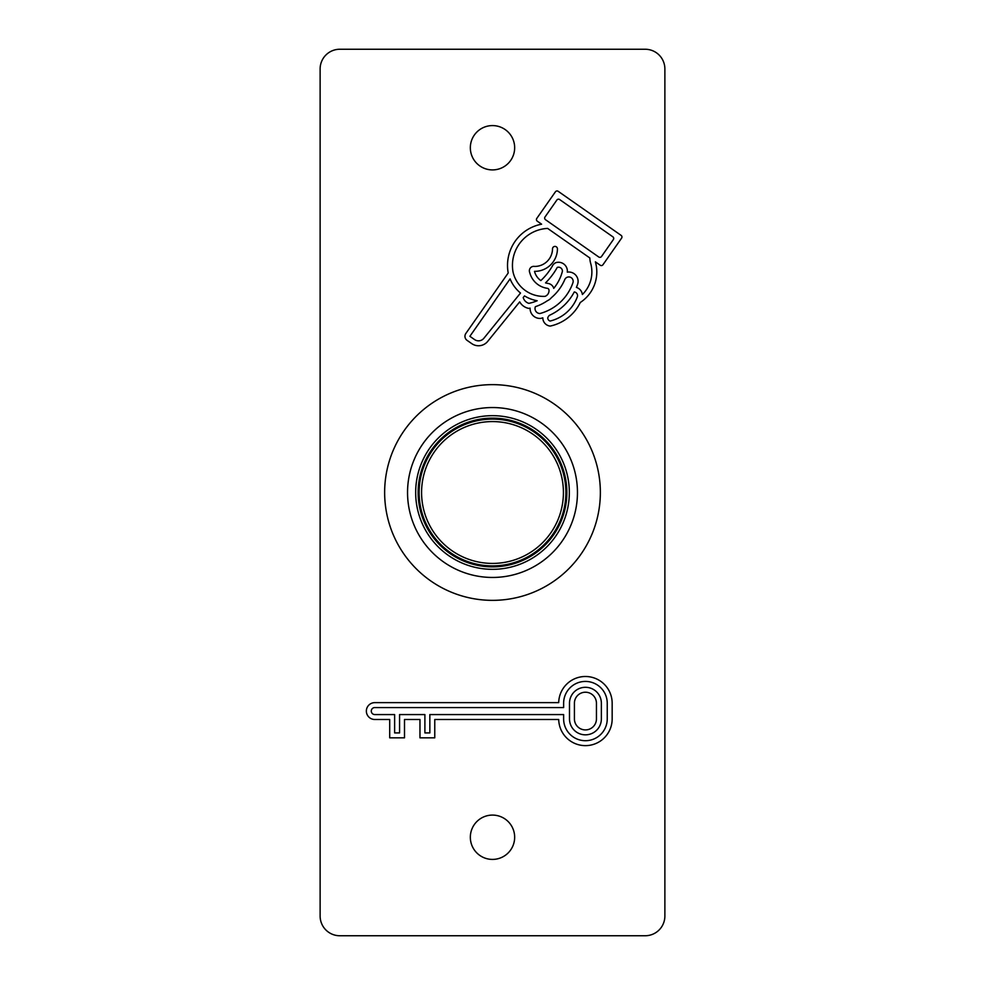 <?xml version="1.0" encoding="UTF-8"?>
<svg xmlns="http://www.w3.org/2000/svg" width="985" height="985" viewBox="0 0 985 985"><rect width="100%" height="100%" fill="white"/><g stroke="black" fill="none" stroke-linecap="round" stroke-linejoin="round"><path stroke-width="1.48" d="M577.395 296.682A3.718 3.718 0 0 0 574.267 291.966A53.005 53.005 0 0 1 549.347 315.372A6.476 6.476 0 0 0 547.746 317.847A3.337 3.337 0 0 0 550.098 321.048A38.661 38.661 0 0 0 577.395 296.682M572.814 283.04A4.371 4.371 0 0 0 569.675 277.031A4.371 4.371 0 0 0 564.774 279.592A48.831 48.831 0 0 1 551.403 297.679A11.069 11.069 0 0 1 547.414 300.708A48.831 48.831 0 0 1 535.372 306.692A4.974 4.974 0 0 0 540.002 313.513A48.08 48.08 0 0 0 572.814 283.04M562.423 271.244A3.915 3.915 0 0 0 557.251 267.403A67.682 67.682 0 0 1 545.53 282.892A16.24 16.24 0 0 0 547.992 283.434A7.141 7.141 0 0 1 553.533 287.62A11.069 11.069 0 0 1 553.718 288.371A43.906 43.906 0 0 0 562.423 271.244M545.037 296.362A6.144 6.144 0 0 0 549.002 290.095A1.97 1.97 0 0 0 547.315 288.309A21.165 21.165 0 0 1 529.733 272.562A4.42 4.42 0 0 1 534.559 266.43A17.767 17.767 0 0 0 552.511 248.848A2.462 2.462 0 0 1 554.986 246.41A2.462 2.462 0 0 1 557.436 248.873A22.692 22.692 0 0 1 534.498 271.355A16.24 16.24 0 0 0 540.827 280.59A62.757 62.757 0 0 0 552.942 265.027A7.892 7.892 0 0 1 555.675 262.736A8.84 8.84 0 0 1 567.298 272.143A9.296 9.296 0 0 1 577.419 284.8A53.005 53.005 0 0 1 576.41 287.411A8.643 8.643 0 0 1 582.394 294.503A31.532 31.532 0 0 0 590.631 263.204A19.922 19.922 0 0 1 589.855 257.984L547.635 228.409A37.024 37.024 0 0 0 513.037 271.983A31.311 31.311 0 0 0 545.037 296.362M613.36 239.564A1.97 1.97 0 0 0 612.879 236.831L559.628 199.536A1.97 1.97 0 0 0 556.882 200.017L545.025 216.971A1.97 1.97 0 0 0 545.505 219.704L598.757 256.999A1.97 1.97 0 0 0 601.503 256.519L613.36 239.564M596.799 271.958A36.457 36.457 0 0 0 595.371 261.838L600.21 265.224A1.97 1.97 0 0 0 602.955 264.743L621.597 238.124A1.97 1.97 0 0 0 621.116 235.378L558.175 191.312A1.97 1.97 0 0 0 555.429 191.792L536.788 218.411A1.97 1.97 0 0 0 537.268 221.157L541.602 224.186A41.949 41.949 0 0 0 508.211 272.968L465.843 333.472A4.925 4.925 0 0 0 467.05 340.342L471.741 343.617A11.82 11.82 0 0 0 487.71 341.376L519.698 301.866A13.298 13.298 0 0 0 528.76 308.403A48.831 48.831 0 0 0 530.102 308.133A9.899 9.899 0 0 0 540.753 318.414A53.005 53.005 0 0 0 542.821 317.823A8.262 8.262 0 0 0 550.196 326.084A43.586 43.586 0 0 0 580.288 302.481A36.457 36.457 0 0 0 596.799 271.958M470.337 837.25A22.162 22.162 0 0 0 492.5 859.413A22.162 22.162 0 0 0 514.663 837.25A22.162 22.162 0 0 0 492.5 815.087A22.162 22.162 0 0 0 470.337 837.25M470.337 147.75A22.162 22.162 0 0 0 492.5 169.912A22.162 22.162 0 0 0 514.663 147.75A22.162 22.162 0 0 0 492.5 125.587A22.162 22.162 0 0 0 470.337 147.75M320.125 68.95L320.125 916.05A19.7 19.7 0 0 0 339.825 935.75L645.175 935.75A19.7 19.7 0 0 0 664.875 916.05L664.875 68.95A19.7 19.7 0 0 0 645.175 49.25L339.825 49.25A19.7 19.7 0 0 0 320.125 68.95M558.704 702.637L374.792 702.637A8.434 8.434 0 0 0 366.358 711.071A8.434 8.434 0 0 0 374.792 719.493L389.703 719.493L389.703 737.839L404.503 737.839L404.503 719.493L419.967 719.493L419.967 737.839L434.767 737.839L434.767 719.493L558.704 719.493A26.73 26.73 0 0 0 585.73 745.633A26.73 26.73 0 0 0 612.165 718.902L612.165 703.228A26.73 26.73 0 0 0 585.73 676.498A26.73 26.73 0 0 0 558.704 702.637M469.882 336.304L474.561 339.579A6.895 6.895 0 0 0 483.881 338.274L520.511 293.037A36.236 36.236 0 0 1 510.082 278.89L469.882 336.304M537.157 300.745A36.236 36.236 0 0 1 524.525 295.906L523.207 297.532A8.372 8.372 0 0 0 528.859 303.355A43.906 43.906 0 0 0 537.157 300.745M563.629 718.902A21.805 21.805 0 0 0 585.435 740.708A21.805 21.805 0 0 0 607.24 718.902L607.24 703.228A21.805 21.805 0 0 0 585.435 681.423A21.805 21.805 0 0 0 563.629 703.228L563.629 707.562L374.792 707.562A3.509 3.509 0 0 0 371.283 711.071A3.509 3.509 0 0 0 374.792 714.568L394.628 714.568L394.628 732.914L399.578 732.914L399.578 714.568L424.892 714.568L424.892 732.914L429.842 732.914L429.842 714.568L563.629 714.568L563.629 718.902M569.49 703.228L569.49 718.902A15.932 15.932 0 0 0 585.435 734.835A15.932 15.932 0 0 0 601.367 718.902L601.367 703.228A15.932 15.932 0 0 0 585.435 687.296A15.932 15.932 0 0 0 569.49 703.228M574.415 718.902A11.007 11.007 0 0 0 585.435 729.91A11.007 11.007 0 0 0 596.442 718.902L596.442 703.228A11.007 11.007 0 0 0 585.435 692.221A11.007 11.007 0 0 0 574.415 703.228L574.415 718.902M566.867 492.5A74.367 74.367 0 0 0 492.5 418.132A74.367 74.367 0 0 0 418.132 492.5A74.367 74.367 0 0 0 492.5 566.867A74.367 74.367 0 0 0 566.867 492.5A74.367 74.367 0 0 1 492.5 566.867A74.367 74.367 0 0 1 418.132 492.5M419.117 492.5A73.382 73.382 0 0 1 492.5 419.117A73.382 73.382 0 0 1 565.883 492.5A73.382 73.382 0 0 1 492.5 565.883A73.382 73.382 0 0 1 419.117 492.5A73.382 73.382 0 0 0 492.5 565.883A73.382 73.382 0 0 0 565.883 492.5M600.357 492.5A107.857 107.857 0 0 0 492.5 384.642A107.857 107.857 0 0 0 384.642 492.5A107.857 107.857 0 0 0 492.5 600.357A107.857 107.857 0 0 0 600.357 492.5M577.456 492.5A84.956 84.956 0 0 0 492.5 407.544A84.956 84.956 0 0 0 407.544 492.5A84.956 84.956 0 0 0 492.5 577.456A84.956 84.956 0 0 0 577.456 492.5M415.67 492.5A76.83 76.83 0 0 1 492.5 415.67A76.83 76.83 0 0 1 569.33 492.5A76.83 76.83 0 0 1 492.5 569.33A76.83 76.83 0 0 1 415.67 492.5M563.42 492.5A70.92 70.92 0 0 0 492.5 421.58A70.92 70.92 0 0 0 421.58 492.5A70.92 70.92 0 0 0 492.5 563.42A70.92 70.92 0 0 0 563.42 492.5"/></g></svg>
